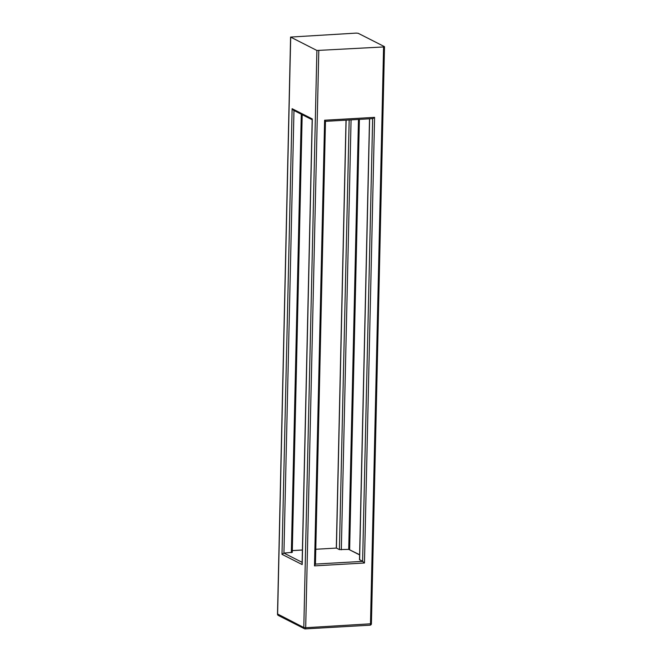 <?xml version="1.0" encoding="UTF-8"?>
<svg xmlns="http://www.w3.org/2000/svg" width="662" height="662" viewBox="0 0 662 662"><rect width="100%" height="100%" fill="white"/><g stroke="black" fill="none" stroke-linecap="round" stroke-linejoin="round"><path stroke-width="0.99" d="M356.305 33.1L358.2 33.299L384.39 46.597L383.588 46.952L316.891 50.477L290.593 37.072L356.305 33.1M292.149 552.323L283.932 553.101L302.137 562.344M315.451 564.09L362.611 561.376L359.615 559.638M359.615 554.905L348.725 549.377L339.416 549.601L336.42 548.078L315.782 549.27L336.42 548.078L346.127 120.153M358.481 119.441L348.725 549.377L359.615 554.715M372.656 118.63L362.611 561.376L364.472 563.006L314.5 565.878L315.335 564.098M314.5 565.878L324.612 120.236L325.39 121.311M315.443 564.314L325.472 121.345M324.612 120.236L374.584 117.364L372.805 118.622L325.497 121.336M302.22 563.362L302.195 564.578L282.004 554.334L283.932 553.101L293.978 110.504M312.29 119.731L302.195 564.578M282.004 554.334L292.116 108.692L293.978 110.322M277.61 614.005L303.8 627.526L305.695 627.725L371.407 623.753L384.498 46.704M290.701 37.18L277.61 614.228A1.456 1.324 -63.1 0 0 278.297 615.445L304.487 628.743A1.456 1.324 -63.1 0 1 303.8 627.526L316.891 50.477M292.116 108.692L312.307 118.945M318.794 50.676L305.695 627.725A1.456 0.538 86.7 0 1 305.232 628.9A1.456 0.538 86.7 0 1 305.116 628.875A1.456 1.324 -63.1 0 1 304.487 628.743A1.456 1.456 0 0 0 305.232 628.9L370.033 625.176A1.456 0.538 86.7 0 1 369.917 625.151M374.584 117.364L364.472 563.006M383.588 46.952L370.497 623.993A1.456 0.538 86.7 0 1 370.033 625.176A1.456 1.456 0 0 0 371.407 623.753M291.346 552.679L301.293 114.22M369.619 118.804L359.607 559.853M351.075 119.872L341.319 549.799M339.416 549.601L349.172 119.979M302.41 550.031L292.298 550.619M290.593 37.072L277.502 614.113A1.456 1.456 0 0 0 278.297 615.445M359.392 119.392L349.627 549.642M302.418 549.998L292.298 550.585M346.019 120.161L336.313 548.053M312.191 119.375L302.095 563.933M293.291 110.157L312.174 119.748M369.512 118.812L359.499 559.746M302.186 114.675L292.256 552.431"/></g></svg>
